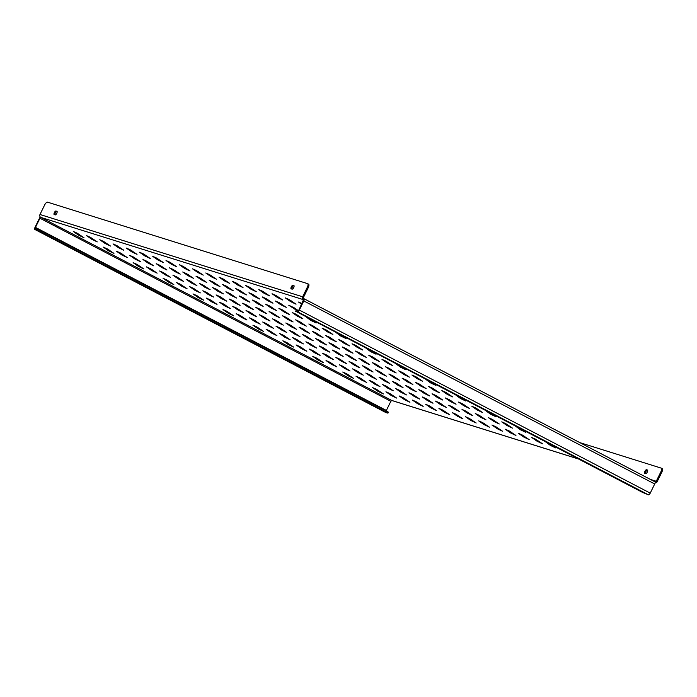 <?xml version="1.0" encoding="UTF-8"?>
<svg xmlns="http://www.w3.org/2000/svg" width="697" height="697" viewBox="0 0 697 697"><rect width="100%" height="100%" fill="white"/><g stroke="black" fill="none" stroke-linecap="round" stroke-linejoin="round"><path stroke-width="1.05" d="M289.203 299.605L296.042 304.188L290.666 301.635L285.291 297.889L289.203 299.605M275.942 295.458L282.79 300.032L277.415 297.48L272.039 293.742L275.942 295.458M262.691 291.302L269.539 295.877L264.163 293.332L258.787 289.586L262.691 291.302M249.439 287.147L256.287 291.729L250.911 289.177L245.536 285.43L249.439 287.147M236.187 282.999L243.035 287.573L237.66 285.021L232.284 281.283L236.187 282.999M222.935 278.844L229.783 283.426L224.408 280.874L219.032 277.127L222.935 278.844M209.684 274.696L216.532 279.27L211.156 276.718L205.781 272.98L209.684 274.696M196.432 270.541L203.28 275.115L197.904 272.562L192.52 268.824L196.432 270.541M183.18 266.385L190.028 270.967L184.653 268.415L179.268 264.668L183.18 266.385M169.929 262.238L176.777 266.812L171.401 264.259L166.017 260.521L169.929 262.238M156.677 258.082L163.525 262.656L158.149 260.112L152.765 256.365L156.677 258.082M143.425 253.926L150.273 258.509L144.889 255.956L139.513 252.218L143.425 253.926M130.173 249.779L137.021 254.353L131.637 251.8L126.262 248.062L130.173 249.779M116.922 245.623L123.77 250.206L118.385 247.653L113.01 243.906L116.922 245.623M103.67 241.476L110.509 246.05L105.134 243.497L99.758 239.759L103.67 241.476M90.41 237.32L97.258 241.894L91.882 239.35L86.506 235.603L90.41 237.32M77.158 233.164L84.006 237.747L78.63 235.194L73.255 231.448L77.158 233.164M296.835 310.418L288.724 305.208L294.108 307.76L298.368 310.688M279.384 302.768L286.232 307.351L280.856 304.798L275.472 301.052L279.384 302.768M266.132 298.621L272.98 303.195L267.596 300.642L262.22 296.905L266.132 298.621M252.88 294.465L259.728 299.039L254.344 296.486L248.968 292.749L252.88 294.465M239.629 290.309L246.477 294.892L241.092 292.339L235.717 288.593L239.629 290.309M226.377 286.162L233.225 290.736L227.841 288.183L222.465 284.446L226.377 286.162M213.125 282.006L219.964 286.58L214.589 284.036L209.213 280.29L213.125 282.006M199.865 277.85L206.713 282.433L201.337 279.88L195.962 276.134L199.865 277.85M186.613 273.703L193.461 278.277L188.085 275.724L182.71 271.987L186.613 273.703M173.361 269.547L180.209 274.13L174.834 271.577L169.458 267.831L173.361 269.547M160.11 265.4L166.958 269.974L161.582 267.421L156.206 263.684L160.11 265.4M146.858 261.244L153.706 265.818L148.33 263.274L142.955 259.528L146.858 261.244M133.606 257.088L140.454 261.671L135.079 259.118L129.703 255.372L133.606 257.088M120.354 252.941L127.203 257.515L121.827 254.963L116.443 251.225L120.354 252.941M107.103 248.785L113.951 253.368L108.575 250.815L103.191 247.069L107.103 248.785M296.068 314.234L302.916 318.817L297.541 316.264L292.165 312.517L296.068 314.234M282.816 310.087L289.664 314.661L284.289 312.108L278.913 308.37L282.816 310.087M269.565 305.931L276.413 310.505L271.037 307.961L265.662 304.214L269.565 305.931M256.313 301.775L263.161 306.358L257.785 303.805L252.41 300.058L256.313 301.775M243.061 297.628L249.909 302.202L244.534 299.649L239.149 295.911L243.061 297.628M229.81 293.472L236.658 298.055L231.282 295.502L225.898 291.755L229.81 293.472M216.558 289.325L223.406 293.899L218.03 291.346L212.646 287.608L216.558 289.325M203.306 285.169L210.154 289.743L204.779 287.199L199.394 283.452L203.306 285.169M190.054 281.013L196.903 285.596L191.518 283.043L186.143 279.297L190.054 281.013M176.803 276.866L183.651 281.44L178.266 278.887L172.891 275.149L176.803 276.866M163.551 272.71L170.399 277.284L165.015 274.74L159.639 270.994L163.551 272.71M150.299 268.554L157.147 273.137L151.763 270.584L146.387 266.846L150.299 268.554M137.048 264.407L143.887 268.981L138.511 266.428L133.136 262.691L137.048 264.407M326.013 329.855L332.861 334.429L327.485 331.885L322.101 328.139L326.013 329.855M312.761 325.699L319.609 330.282L314.234 327.729L308.849 323.983L312.761 325.699M299.51 321.552L306.358 326.126L300.973 323.574L295.598 319.836L299.51 321.552M286.258 317.396L293.106 321.979L287.722 319.426L282.346 315.68L286.258 317.396M273.006 313.249L279.854 317.823L274.47 315.271L269.094 311.533L273.006 313.249M259.754 309.093L266.602 313.667L261.218 311.123L255.843 307.377L259.754 309.093M246.494 304.938L253.342 309.52L247.966 306.968L242.591 303.221L246.494 304.938M233.242 300.79L240.09 305.364L234.715 302.812L229.339 299.074L233.242 300.79M219.991 296.634L226.839 301.209L221.463 298.664L216.087 294.918L219.991 296.634M206.739 292.479L213.587 297.061L208.211 294.509L202.836 290.771L206.739 292.479M193.487 288.331L200.335 292.906L194.96 290.353L189.584 286.615L193.487 288.331M180.235 284.176L187.084 288.758L181.708 286.206L176.332 282.459L180.235 284.176M166.984 280.028L173.832 284.603L168.456 282.05L163.072 278.312L166.984 280.028M355.949 345.477L362.797 350.051L357.422 347.498L352.046 343.76L355.949 345.477M342.697 341.321L349.546 345.904L344.17 343.351L338.794 339.605L342.697 341.321M329.446 337.174L336.294 341.748L330.918 339.195L325.543 335.457L329.446 337.174M316.194 333.018L323.042 337.592L317.666 335.048L312.291 331.302L316.194 333.018M302.942 328.862L309.79 333.445L304.415 330.892L299.039 327.146L302.942 328.862M289.691 324.715L296.539 329.289L291.163 326.736L285.787 322.999L289.691 324.715M276.439 320.559L283.287 325.133L277.911 322.589L272.527 318.843L276.439 320.559M263.187 316.403L270.035 320.986L264.66 318.433L259.275 314.695L263.187 316.403M249.935 312.256L256.784 316.83L251.408 314.277L246.024 310.54L249.935 312.256M236.684 308.1L243.532 312.683L238.156 310.13L232.772 306.384L236.684 308.1M223.432 303.953L230.28 308.527L224.896 305.974L219.52 302.237L223.432 303.953M210.18 299.797L217.028 304.371L211.644 301.827L206.268 298.081L210.18 299.797M196.929 295.641L203.777 300.224L198.392 297.671L193.017 293.925L196.929 295.641M385.894 361.098L392.742 365.672L387.366 363.12L381.982 359.382L385.894 361.098M372.642 356.942L379.49 361.516L374.115 358.964L368.73 355.226L372.642 356.942M359.391 352.787L366.239 357.369L360.863 354.817L355.479 351.07L359.391 352.787M346.139 348.639L352.987 353.213L347.611 350.661L342.227 346.923L346.139 348.639M332.887 344.484L339.735 349.058L334.351 346.514L328.975 342.767L332.887 344.484M319.635 340.328L326.484 344.91L321.099 342.358L315.724 338.62L319.635 340.328M306.384 336.181L313.232 340.755L307.847 338.202L302.472 334.464L306.384 336.181M293.132 332.025L299.98 336.607L294.596 334.055L289.22 330.308L293.132 332.025M279.872 327.878L286.72 332.452L281.344 329.899L275.968 326.161L279.872 327.878M266.62 323.722L273.468 328.296L268.092 325.752L262.717 322.005L266.62 323.722M253.368 319.566L260.216 324.149L254.841 321.596L249.465 317.849L253.368 319.566M240.117 315.419L246.965 319.993L241.589 317.44L236.213 313.702L240.117 315.419M226.865 311.263L233.713 315.846L228.337 313.293L222.962 309.546L226.865 311.263M415.839 376.711L422.687 381.294L417.303 378.741L411.927 374.995L415.839 376.711M402.587 372.564L409.435 377.138L404.051 374.585L398.675 370.848L402.587 372.564M389.327 368.408L396.175 372.982L390.799 370.438L385.424 366.692L389.327 368.408M376.075 364.252L382.923 368.835L377.547 366.282L372.172 362.545L376.075 364.252M362.823 360.105L369.671 364.679L364.296 362.126L358.92 358.389L362.823 360.105M349.572 355.949L356.42 360.532L351.044 357.979L345.668 354.233L349.572 355.949M336.32 351.802L343.168 356.376L337.792 353.823L332.417 350.086L336.32 351.802M323.068 347.646L329.916 352.22L324.541 349.676L319.165 345.93L323.068 347.646M309.817 343.49L316.665 348.073L311.289 345.52L305.905 341.774L309.817 343.49M296.565 339.343L303.413 343.917L298.037 341.364L292.653 337.627L296.565 339.343M283.313 335.187L290.161 339.77L284.785 337.217L279.401 333.471L283.313 335.187M270.061 331.04L276.909 335.614L271.534 333.061L266.149 329.324L270.061 331.04M256.81 326.884L263.658 331.458L258.273 328.906L252.898 325.168L256.81 326.884M445.775 392.333L452.623 396.907L447.247 394.363L441.872 390.616L445.775 392.333M432.523 388.177L439.371 392.76L433.996 390.207L428.62 386.46L432.523 388.177M419.272 384.03L426.12 388.604L420.744 386.051L415.36 382.313L419.272 384.03M406.02 379.874L412.868 384.456L407.492 381.904L402.108 378.157L406.02 379.874M392.768 375.727L399.616 380.301L394.241 377.748L388.856 374.01L392.768 375.727M379.517 371.571L386.365 376.145L380.989 373.601L375.605 369.854L379.517 371.571M366.265 367.415L373.113 371.998L367.728 369.445L362.353 365.698L366.265 367.415M353.013 363.268L359.861 367.842L354.477 365.289L349.101 361.551L353.013 363.268M339.761 359.112L346.609 363.695L341.225 361.142L335.849 357.395L339.761 359.112M326.51 354.965L333.358 359.539L327.973 356.986L322.598 353.248L326.51 354.965M313.249 350.809L320.097 355.383L314.722 352.83L309.346 349.092L313.249 350.809M299.998 346.653L306.846 351.236L301.47 348.683L296.094 344.937L299.998 346.653M286.746 342.506L293.594 347.08L288.218 344.527L282.843 340.789L286.746 342.506M475.72 407.954L482.568 412.528L477.184 409.975L471.808 406.238L475.72 407.954M462.468 403.798L469.316 408.381L463.932 405.828L458.556 402.082L462.468 403.798M449.216 399.651L456.065 404.225L450.68 401.672L445.305 397.935L449.216 399.651M435.965 395.495L442.804 400.069L437.428 397.525L432.053 393.779L435.965 395.495M422.704 391.339L429.552 395.922L424.177 393.369L418.801 389.623L422.704 391.339M409.453 387.192L416.301 391.766L410.925 389.214L405.549 385.476L409.453 387.192M396.201 383.036L403.049 387.619L397.673 385.066L392.298 381.32L396.201 383.036M382.949 378.88L389.797 383.463L384.422 380.91L379.046 377.173L382.949 378.88M369.698 374.733L376.546 379.307L371.17 376.755L365.794 373.017L369.698 374.733M356.446 370.577L363.294 375.16L357.918 372.607L352.543 368.861L356.446 370.577M343.194 366.43L350.042 371.004L344.666 368.452L339.282 364.714L343.194 366.43M329.942 362.274L336.79 366.849L331.415 364.304L326.03 360.558L329.942 362.274M316.691 358.119L323.539 362.701L318.163 360.149L312.779 356.402L316.691 358.119M505.656 423.576L512.504 428.15L507.128 425.597L501.753 421.859L505.656 423.576M492.404 419.42L499.252 423.994L493.877 421.45L488.501 417.703L492.404 419.42M479.153 415.264L486.001 419.847L480.625 417.294L475.249 413.548L479.153 415.264M465.901 411.117L472.749 415.691L467.373 413.138L461.998 409.4L465.901 411.117M452.649 406.961L459.497 411.535L454.122 408.991L448.737 405.245L452.649 406.961M439.398 402.805L446.246 407.388L440.87 404.835L435.486 401.097L439.398 402.805M426.146 398.658L432.994 403.232L427.618 400.679L422.234 396.942L426.146 398.658M412.894 394.502L419.742 399.085L414.367 396.532L408.982 392.786L412.894 394.502M399.642 390.355L406.49 394.929L401.106 392.376L395.73 388.638L399.642 390.355M386.391 386.199L393.239 390.773L387.854 388.229L382.479 384.483L386.391 386.199M373.139 382.043L379.987 386.626L374.603 384.073L369.227 380.327L373.139 382.043M359.887 377.896L366.727 382.47L361.351 379.917L355.975 376.18L359.887 377.896M346.627 373.74L353.475 378.323L348.099 375.77L342.724 372.024L346.627 373.74M535.601 439.188L542.449 443.771L537.073 441.218L531.689 437.472L535.601 439.188M522.349 435.041L529.197 439.615L523.813 437.063L518.437 433.325L522.349 435.041M509.098 430.885L515.946 435.459L510.561 432.915L505.186 429.169L509.098 430.885M495.846 426.73L502.694 431.312L497.309 428.76L491.934 425.022L495.846 426.73M482.594 422.582L489.442 427.156L484.058 424.604L478.682 420.866L482.594 422.582M469.342 418.427L476.182 423.009L470.806 420.457L465.43 416.71L469.342 418.427M456.082 414.279L462.93 418.853L457.554 416.301L452.179 412.563L456.082 414.279M442.83 410.124L449.678 414.698L444.303 412.154L438.927 408.407L442.83 410.124M429.579 405.968L436.427 410.55L431.051 407.998L425.675 404.251L429.579 405.968M416.327 401.82L423.175 406.395L417.799 403.842L412.424 400.104L416.327 401.82M403.075 397.665L409.923 402.247L404.548 399.695L399.172 395.948L403.075 397.665M389.823 393.517L396.671 398.092L391.296 395.539L385.92 391.801L389.823 393.517M376.572 389.362L383.42 393.936L378.044 391.392L372.66 387.645L376.572 389.362M551.022 444.66L555.701 447.918L550.325 445.374L545.481 441.767M521.077 429.038L525.756 432.306L520.38 429.753L515.536 426.146M491.141 413.426L495.82 416.684L490.444 414.131L485.6 410.533M461.196 397.804L465.875 401.063L460.499 398.51L455.655 394.911M431.26 382.183L435.939 385.441L430.554 382.888L425.719 379.29M401.315 366.561L405.994 369.828L400.618 367.275L395.774 363.668M371.379 350.948L376.058 354.207L370.673 351.654L365.829 348.056M341.434 335.327L346.113 338.585L340.737 336.032L335.893 332.434M311.489 319.705L316.168 322.964L310.792 320.411L305.948 316.813M390.851 401.298L391.731 400.444L40.818 217.386L39.947 218.239L390.851 401.298L386.373 410.446L35.46 227.388L39.947 218.239M295.711 311.193L296.19 310.217L295.711 311.193L297.567 311.777A2.187 0.819 -62.5 0 0 299.318 310.06L303.796 300.921A2.187 0.819 -62.5 0 0 304.014 298.734A2.187 0.819 -62.5 0 0 303.962 298.708L303.535 299.719M296.19 310.217L298.046 310.792L298.917 309.938L303.509 299.701L40.818 217.386A2.187 2.021 -72.6 0 1 39.982 214.493L44.625 205.014A3.642 1.368 -62.5 0 1 47.553 202.165L307.56 283.635A3.642 1.368 -62.5 0 1 307.647 283.67L308.544 284.141A3.642 1.368 117.5 0 1 308.187 287.791L303.543 297.262A1.089 1.011 107.4 0 0 303.962 298.708M301.705 304.258L298.543 302.045L302.045 303.552M41.079 232.031L36.758 230.054L37.237 229.078L41.559 231.047L41.079 232.031L385.999 411.962L387.941 413.155L385.807 412.528A2.187 0.819 117.5 0 1 385.763 412.511A2.187 0.819 117.5 0 1 385.711 412.485M299.318 310.06L650.231 493.127L654.71 483.979L303.796 300.921M36.758 230.054L34.902 229.47A2.187 0.819 -62.5 0 1 34.85 229.452A2.187 0.819 -62.5 0 1 35.068 227.266L39.546 218.117A2.187 0.819 -62.5 0 1 40.295 216.976M304.058 298.76L654.875 481.766A2.187 0.819 117.5 0 1 654.927 481.793A2.187 0.819 117.5 0 1 654.71 483.979M35.46 227.388L35.355 228.485L37.237 229.078M41.559 231.047L386.478 410.986L388.421 412.171L387.941 413.155M650.231 493.127A2.187 0.819 117.5 0 1 648.471 494.835L642.294 492.274L295.432 311.15M308.187 287.791L307.29 287.321L302.646 296.791A2.187 2.021 107.4 0 0 303.483 299.693M292.932 285.273A2.004 0.749 -62.5 0 0 291.346 286.781A2.004 0.749 -62.5 0 0 291.119 288.846A2.004 0.749 -62.5 0 0 291.172 288.863L292.095 289.15A2.004 0.749 -62.5 0 0 293.672 287.643A2.004 0.749 -62.5 0 0 293.907 285.578A2.004 0.749 -62.5 0 0 293.855 285.561L292.932 285.273L293.829 285.735A2.004 0.749 -62.5 0 0 292.418 286.929A2.004 0.749 -62.5 0 0 291.843 289.072M55.141 214.903A2.004 0.749 -62.5 0 0 56.727 213.395A2.004 0.749 -62.5 0 0 56.954 211.33A2.004 0.749 -62.5 0 0 56.901 211.313L55.978 211.025A2.004 0.749 -62.5 0 0 54.401 212.533A2.004 0.749 -62.5 0 0 54.166 214.598A2.004 0.749 -62.5 0 0 54.218 214.615L55.141 214.903M307.29 287.321A3.642 1.368 -62.5 0 0 307.647 283.67M57.128 211.574L56.875 211.487A2.004 0.749 -62.5 0 0 55.472 212.681A2.004 0.749 -62.5 0 0 54.889 214.824M307.725 283.723L308.457 284.106A3.642 1.368 117.5 0 1 308.544 284.141M654.945 481.801A1.089 1.011 107.4 0 0 656.252 481.261L660.895 471.782A3.642 1.368 -62.5 0 0 661.253 468.14A3.642 1.368 -62.5 0 0 661.165 468.105L579.834 442.621M655.084 482.951A2.187 2.021 107.4 0 0 657.149 481.723L661.793 472.252L660.895 471.782M578.519 459.009L392.036 400.575A2.187 2.021 -72.6 0 1 391.731 400.444L578.371 458.931M645.448 473.542A2.004 0.749 117.5 0 1 646.023 471.399A2.004 0.749 117.5 0 1 647.435 470.205L647.687 470.283M661.331 468.192L662.063 468.576A3.642 1.368 117.5 0 1 662.15 468.611A3.642 1.368 117.5 0 1 661.793 472.252M646.528 469.734A2.004 0.749 -62.5 0 0 644.952 471.242A2.004 0.749 -62.5 0 0 644.725 473.307A2.004 0.749 -62.5 0 0 644.769 473.324L645.701 473.62A2.004 0.749 -62.5 0 0 647.278 472.113A2.004 0.749 -62.5 0 0 647.504 470.048A2.004 0.749 -62.5 0 0 647.461 470.022L646.528 469.734L647.435 470.205M378.044 391.392L378.48 390.494M391.296 395.539L391.731 394.65M404.548 399.695L404.983 398.797M417.799 403.842L418.235 402.953M431.051 407.998L431.487 407.109M444.303 412.154L444.738 411.256M457.554 416.301L457.99 415.412M470.806 420.457L471.242 419.568M484.058 424.604L484.493 423.715M497.309 428.76L497.745 427.871M510.561 432.915L511.006 432.018M523.813 437.063L524.257 436.174M537.073 441.218L537.509 440.33M550.325 445.374L550.743 444.512M348.099 375.77L348.535 374.873M361.351 379.917L361.787 379.029M374.603 384.073L375.038 383.184M387.854 388.229L388.29 387.332M401.106 392.376L401.55 391.487M414.367 396.532L414.802 395.643M427.618 400.679L428.054 399.79M440.87 404.835L441.306 403.946M454.122 408.991L454.557 408.093M467.373 413.138L467.809 412.249M480.625 417.294L481.061 416.405M493.877 421.45L494.312 420.552M507.128 425.597L507.564 424.708M520.38 429.753L520.798 428.89M318.163 360.149L318.599 359.26M331.415 364.304L331.85 363.407M344.666 368.452L345.102 367.563M357.918 372.607L358.354 371.719M371.17 376.755L371.606 375.866M384.422 380.91L384.857 380.022M397.673 385.066L398.109 384.169M410.925 389.214L411.361 388.325M424.177 393.369L424.612 392.481M437.428 397.525L437.864 396.628M450.68 401.672L451.116 400.784M463.932 405.828L464.368 404.94M477.184 409.975L477.628 409.087M490.444 414.131L490.862 413.277M288.218 344.527L288.654 343.638M301.47 348.683L301.906 347.794M314.722 352.83L315.157 351.941M327.973 356.986L328.409 356.097M341.225 361.142L341.661 360.244M354.477 365.289L354.912 364.4M367.728 369.445L368.173 368.556M380.989 373.601L381.425 372.703M394.241 377.748L394.676 376.859M407.492 381.904L407.928 381.015M420.744 386.051L421.18 385.162M433.996 390.207L434.431 389.318M447.247 394.363L447.683 393.465M460.499 398.51L460.917 397.656M258.273 328.906L258.718 328.017M271.534 333.061L271.969 332.173M284.785 337.217L285.221 336.32M298.037 341.364L298.473 340.476M311.289 345.52L311.725 344.632M324.541 349.676L324.976 348.779M337.792 353.823L338.228 352.935M351.044 357.979L351.48 357.091M364.296 362.126L364.731 361.238M377.547 366.282L377.983 365.394M390.799 370.438L391.235 369.541M404.051 374.585L404.487 373.697M417.303 378.741L417.738 377.852M430.554 382.888L430.981 382.034M228.337 313.293L228.773 312.395M241.589 317.44L242.025 316.551M254.841 321.596L255.276 320.707M268.092 325.752L268.528 324.854M281.344 329.899L281.78 329.01M294.596 334.055L295.031 333.166M307.847 338.202L308.283 337.313M321.099 342.358L321.535 341.469M334.351 346.514L334.795 345.616M347.611 350.661L348.047 349.772M360.863 354.817L361.299 353.928M374.115 358.964L374.55 358.075M387.366 363.12L387.802 362.231M400.618 367.275L401.036 366.413M198.392 297.671L198.828 296.783M211.644 301.827L212.088 300.93M224.896 305.974L225.34 305.086M238.156 310.13L238.592 309.241M251.408 314.277L251.844 313.389M264.66 318.433L265.095 317.544M277.911 322.589L278.347 321.692M291.163 326.736L291.599 325.847M304.415 330.892L304.85 330.003M317.666 335.048L318.102 334.151M330.918 339.195L331.354 338.306M344.17 343.351L344.606 342.454M357.422 347.498L357.857 346.609M370.673 351.654L371.092 350.8M168.456 282.05L168.892 281.161M181.708 286.206L182.144 285.317M194.96 290.353L195.395 289.464M208.211 294.509L208.647 293.62M221.463 298.664L221.899 297.767M234.715 302.812L235.15 301.923M247.966 306.968L248.402 306.079M261.218 311.123L261.654 310.226M274.47 315.271L274.906 314.382M287.722 319.426L288.166 318.529M300.973 323.574L301.418 322.685M314.234 327.729L314.669 326.841M327.485 331.885L327.921 330.988M340.737 336.032L341.155 335.179M138.511 266.428L138.947 265.54M151.763 270.584L152.199 269.695M165.015 274.74L165.45 273.843M178.266 278.887L178.711 277.998M191.518 283.043L191.963 282.154M204.779 287.199L205.214 286.301M218.03 291.346L218.466 290.457M231.282 295.502L231.718 294.604M244.534 299.649L244.969 298.76M257.785 303.805L258.221 302.916M271.037 307.961L271.473 307.063M284.289 312.108L284.724 311.219M297.541 316.264L297.976 315.375M310.792 320.411L311.21 319.557M108.575 250.815L109.011 249.918M121.827 254.963L122.263 254.074M135.079 259.118L135.514 258.23M148.33 263.274L148.766 262.377M161.582 267.421L162.018 266.533M174.834 271.577L175.269 270.689M188.085 275.724L188.521 274.836M201.337 279.88L201.773 278.992M214.589 284.036L215.024 283.139M227.841 288.183L228.276 287.295M241.092 292.339L241.528 291.451M254.344 296.486L254.788 295.598M267.596 300.642L268.04 299.754M280.856 304.798L281.292 303.901M294.108 308.945L294.543 308.057M78.63 235.194L79.066 234.305M91.882 239.35L92.318 238.452M105.134 243.497L105.569 242.608M118.385 247.653L118.821 246.764M131.637 251.8L132.073 250.911M144.889 255.956L145.333 255.067M158.149 260.112L158.585 259.214M171.401 264.259L171.837 263.37M184.653 268.415L185.088 267.526M197.904 272.562L198.34 271.673M211.156 276.718L211.592 275.829M224.408 280.874L224.843 279.976M237.66 285.021L238.095 284.132M250.911 289.177L251.347 288.288M264.163 293.332L264.599 292.435M277.415 297.48L277.85 296.591M290.666 301.635L291.102 300.747M34.902 229.47L385.807 412.528M385.999 411.962L386.478 410.986M297.567 311.777L648.471 494.835M39.982 214.493L302.646 296.791M656.252 481.261L650.371 479.414M56.875 211.487L55.978 211.025M654.927 481.793L304.014 298.734M34.85 229.452L385.763 412.511M662.15 468.611L661.253 468.14"/></g></svg>
